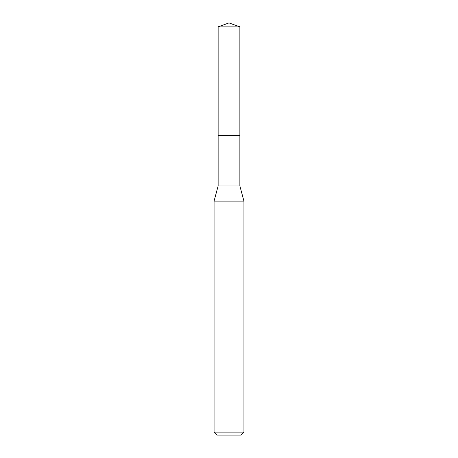 <?xml version="1.0" encoding="UTF-8"?>
<svg xmlns="http://www.w3.org/2000/svg" width="458" height="458" viewBox="0 0 458 458"><rect width="100%" height="100%" fill="white"/><g stroke="black" fill="none" stroke-linecap="round" stroke-linejoin="round"><path stroke-width="0.69" d="M218.134 135.391L218.134 185.925L239.866 185.925L239.866 26.856L218.134 26.856L218.134 135.391L239.866 135.391L218.134 135.391L218.134 26.856L229 22.9L218.134 26.856M239.866 185.925L243.937 201.108L214.063 201.108L218.134 185.925M243.937 432.112L240.948 435.1L217.052 435.1L214.063 432.112L243.937 432.112L243.937 201.108M229 22.9L239.866 26.856M214.063 432.112L214.063 201.108"/></g></svg>
